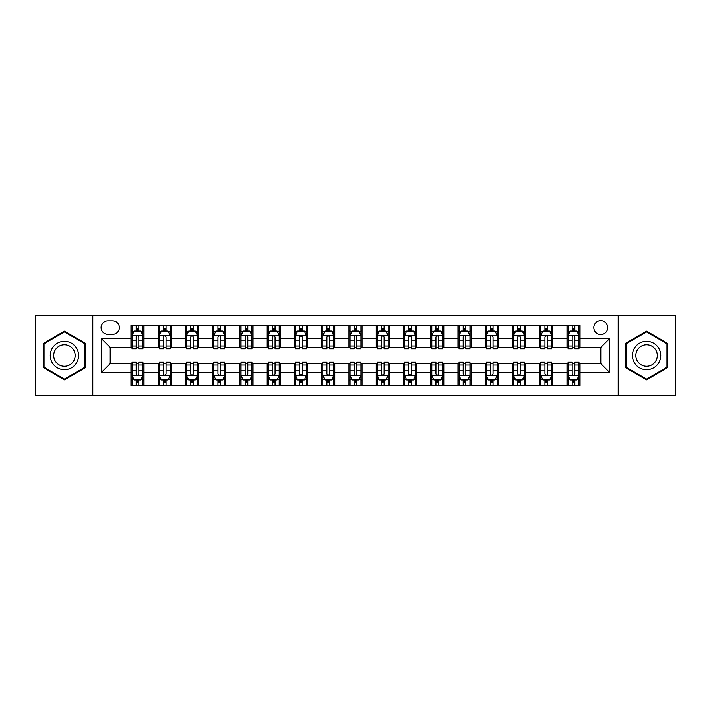 <?xml version="1.0" encoding="UTF-8"?>
<svg xmlns="http://www.w3.org/2000/svg" width="711" height="711" viewBox="0 0 711 711"><rect width="100%" height="100%" fill="white"/><g stroke="black" fill="none" stroke-linecap="round" stroke-linejoin="round"><path stroke-width="1.07" d="M600.777 320.617A6.977 6.977 0 0 0 593.801 327.593A6.977 6.977 0 0 0 600.777 334.57A6.977 6.977 0 0 0 607.754 327.593A6.977 6.977 0 0 0 600.777 320.617M618.215 395.831L675.45 395.831L675.45 315.169L618.215 315.169L618.215 395.831L92.786 395.831L92.786 315.169L35.55 315.169L35.55 395.831L92.786 395.831M107.823 334.348L112.622 334.348A6.755 6.755 0 0 0 119.377 327.593A6.755 6.755 0 0 0 112.622 320.83L107.823 320.83A6.755 6.755 0 0 0 101.069 327.593A6.755 6.755 0 0 0 107.823 334.348M618.215 315.169L92.786 315.169M130.94 372.288L101.504 372.288L101.504 338.712L130.94 338.712L130.94 347.43L110.223 347.43L110.223 363.57L130.94 363.57L130.94 385.478L580.06 385.478L580.06 363.57L600.777 363.57L600.777 347.43L580.06 347.43L580.06 338.712L609.496 338.712L609.496 372.288L580.06 372.288M580.06 338.712L580.06 325.522L130.94 325.522L130.94 338.712M566.987 325.522L566.987 347.43L568.071 347.43M572.213 347.43L574.835 347.43M578.976 347.43L580.06 347.43M566.987 347.43L551.718 347.43M539.729 325.522L539.729 347.43L540.822 347.43M544.964 347.43L547.577 347.43M539.729 347.43L524.469 347.43M512.48 325.522L512.48 347.43L513.564 347.43M517.706 347.43L520.328 347.43M512.48 347.43L497.211 347.43M485.222 325.522L485.222 347.43L486.315 347.43M490.457 347.43L493.07 347.43M485.222 347.43L469.962 347.43M457.973 325.522L457.973 347.43L459.057 347.43M463.208 347.43L465.821 347.43M457.973 347.43L442.713 347.43M430.715 325.522L430.715 347.43L431.808 347.43M435.95 347.43L438.571 347.43M430.715 347.43L415.455 347.43M403.466 325.522L403.466 347.43L404.559 347.43M408.701 347.43L411.314 347.43M403.466 347.43L388.206 347.43M376.208 325.522L376.208 347.43L377.301 347.43M381.443 347.43L384.064 347.43M376.208 347.43L360.948 347.43M348.959 325.522L348.959 347.43L350.052 347.43M354.194 347.43L356.806 347.43M348.959 347.43L333.699 347.43M321.71 325.522L321.71 347.43L322.794 347.43M326.936 347.43L329.557 347.43M321.71 347.43L306.441 347.43M294.452 325.522L294.452 347.43L295.545 347.43M299.687 347.43L302.299 347.43M294.452 347.43L279.192 347.43M267.203 325.522L267.203 347.43L268.287 347.43M272.429 347.43L275.05 347.43M267.203 347.43L251.943 347.43M239.945 325.522L239.945 347.43L241.038 347.43M245.179 347.43L247.792 347.43M239.945 347.43L224.685 347.43M212.696 325.522L212.696 347.43L213.789 347.43M217.93 347.43L220.543 347.43M212.696 347.43L197.436 347.43M185.438 325.522L185.438 347.43L186.531 347.43M190.672 347.43L193.294 347.43M185.438 347.43L170.178 347.43M158.189 325.522L158.189 347.43L159.282 347.43M163.423 347.43L166.036 347.43M158.189 347.43L142.929 347.43M130.94 347.43L132.024 347.43M136.165 347.43L138.787 347.43M130.94 363.57L132.024 363.57M136.165 363.57L138.787 363.57M142.929 363.57L144.013 363.57L144.013 385.478M159.282 363.57L144.013 363.57M163.423 363.57L166.036 363.57M170.178 363.57L171.271 363.57L171.271 385.478M186.531 363.57L171.271 363.57M190.672 363.57L193.294 363.57M197.436 363.57L198.52 363.57L198.52 385.478M213.789 363.57L198.52 363.57M217.93 363.57L220.543 363.57M224.685 363.57L225.778 363.57L225.778 385.478M241.038 363.57L225.778 363.57M245.179 363.57L247.792 363.57M251.943 363.57L253.027 363.57L253.027 385.478M268.287 363.57L253.027 363.57M272.429 363.57L275.05 363.57M279.192 363.57L280.285 363.57L280.285 385.478M295.545 363.57L280.285 363.57M299.687 363.57L302.299 363.57M306.441 363.57L307.534 363.57L307.534 385.478M322.794 363.57L307.534 363.57M326.936 363.57L329.557 363.57M333.699 363.57L334.792 363.57L334.792 385.478M350.052 363.57L334.792 363.57M354.194 363.57L356.806 363.57M360.948 363.57L362.041 363.57L362.041 385.478M377.301 363.57L362.041 363.57M381.443 363.57L384.064 363.57M388.206 363.57L389.29 363.57L389.29 385.478M404.559 363.57L389.29 363.57M408.701 363.57L411.314 363.57M415.455 363.57L416.548 363.57L416.548 385.478M431.808 363.57L416.548 363.57M435.95 363.57L438.571 363.57M442.713 363.57L443.797 363.57L443.797 385.478M459.057 363.57L443.797 363.57M463.208 363.57L465.821 363.57M469.962 363.57L471.055 363.57L471.055 385.478M486.315 363.57L471.055 363.57M490.457 363.57L493.07 363.57M497.211 363.57L498.304 363.57L498.304 385.478M513.564 363.57L498.304 363.57M517.706 363.57L520.328 363.57M524.469 363.57L525.562 363.57L525.562 385.478M540.822 363.57L525.562 363.57M544.964 363.57L547.577 363.57M551.718 363.57L552.811 363.57L552.811 385.478M568.071 363.57L552.811 363.57M572.213 363.57L574.835 363.57M578.976 363.57L580.06 363.57M144.013 325.522L144.013 347.43M130.94 330.971L132.024 330.971M136.165 330.971L138.787 330.971M142.929 330.971L144.013 330.971M130.94 380.03L132.024 380.03M136.165 380.03L138.787 380.03M142.929 380.03L144.013 380.03M158.189 363.57L158.189 385.478M171.271 325.522L171.271 347.43M158.189 330.971L159.282 330.971M163.423 330.971L166.036 330.971M170.178 330.971L171.271 330.971M158.189 380.03L159.282 380.03M163.423 380.03L166.036 380.03M170.178 380.03L171.271 380.03M185.438 363.57L185.438 385.478M185.438 380.03L186.531 380.03M190.672 380.03L193.294 380.03M197.436 380.03L198.52 380.03M198.52 325.522L198.52 347.43M185.438 330.971L186.531 330.971M190.672 330.971L193.294 330.971M197.436 330.971L198.52 330.971M212.696 363.57L212.696 385.478M212.696 380.03L213.789 380.03M217.93 380.03L220.543 380.03M224.685 380.03L225.778 380.03M225.778 325.522L225.778 347.43M212.696 330.971L213.789 330.971M217.93 330.971L220.543 330.971M224.685 330.971L225.778 330.971M239.945 363.57L239.945 385.478M239.945 380.03L241.038 380.03M245.179 380.03L247.792 380.03M251.943 380.03L253.027 380.03M253.027 325.522L253.027 347.43M239.945 330.971L241.038 330.971M245.179 330.971L247.792 330.971M251.943 330.971L253.027 330.971M267.203 363.57L267.203 385.478M267.203 380.03L268.287 380.03M272.429 380.03L275.05 380.03M279.192 380.03L280.285 380.03M280.285 325.522L280.285 347.43M267.203 330.971L268.287 330.971M272.429 330.971L275.05 330.971M279.192 330.971L280.285 330.971M294.452 363.57L294.452 385.478M294.452 380.03L295.545 380.03M299.687 380.03L302.299 380.03M306.441 380.03L307.534 380.03M307.534 325.522L307.534 347.43M294.452 330.971L295.545 330.971M299.687 330.971L302.299 330.971M306.441 330.971L307.534 330.971M321.71 363.57L321.71 385.478M321.71 380.03L322.794 380.03M326.936 380.03L329.557 380.03M333.699 380.03L334.792 380.03M334.792 325.522L334.792 347.43M321.71 330.971L322.794 330.971M326.936 330.971L329.557 330.971M333.699 330.971L334.792 330.971M348.959 363.57L348.959 385.478M348.959 380.03L350.052 380.03M354.194 380.03L356.806 380.03M360.948 380.03L362.041 380.03M362.041 325.522L362.041 347.43M348.959 330.971L350.052 330.971M354.194 330.971L356.806 330.971M360.948 330.971L362.041 330.971M376.208 363.57L376.208 385.478M376.208 380.03L377.301 380.03M381.443 380.03L384.064 380.03M388.206 380.03L389.29 380.03M389.29 325.522L389.29 347.43M376.208 330.971L377.301 330.971M381.443 330.971L384.064 330.971M388.206 330.971L389.29 330.971M403.466 363.57L403.466 385.478M403.466 380.03L404.559 380.03M408.701 380.03L411.314 380.03M415.455 380.03L416.548 380.03M416.548 325.522L416.548 347.43M403.466 330.971L404.559 330.971M408.701 330.971L411.314 330.971M415.455 330.971L416.548 330.971M430.715 363.57L430.715 385.478M430.715 380.03L431.808 380.03M435.95 380.03L438.571 380.03M442.713 380.03L443.797 380.03M443.797 325.522L443.797 347.43M430.715 330.971L431.808 330.971M435.95 330.971L438.571 330.971M442.713 330.971L443.797 330.971M457.973 363.57L457.973 385.478M457.973 380.03L459.057 380.03M463.208 380.03L465.821 380.03M469.962 380.03L471.055 380.03M471.055 325.522L471.055 347.43M457.973 330.971L459.057 330.971M463.208 330.971L465.821 330.971M469.962 330.971L471.055 330.971M485.222 363.57L485.222 385.478M485.222 380.03L486.315 380.03M490.457 380.03L493.07 380.03M497.211 380.03L498.304 380.03M498.304 325.522L498.304 347.43M485.222 330.971L486.315 330.971M490.457 330.971L493.07 330.971M497.211 330.971L498.304 330.971M512.48 363.57L512.48 385.478M512.48 380.03L513.564 380.03M517.706 380.03L520.328 380.03M524.469 380.03L525.562 380.03M525.562 325.522L525.562 347.43M512.48 330.971L513.564 330.971M517.706 330.971L520.328 330.971M524.469 330.971L525.562 330.971M539.729 363.57L539.729 385.478M539.729 380.03L540.822 380.03M544.964 380.03L547.577 380.03M551.718 380.03L552.811 380.03M552.811 325.522L552.811 347.43M539.729 330.971L540.822 330.971M544.964 330.971L547.577 330.971M551.718 330.971L552.811 330.971M566.987 363.57L566.987 385.478M566.987 380.03L568.071 380.03M572.213 380.03L574.835 380.03M578.976 380.03L580.06 380.03M566.987 330.971L568.071 330.971M572.213 330.971L574.835 330.971M578.976 330.971L580.06 330.971M110.223 347.43L101.504 338.712M110.223 363.57L101.504 372.288M609.496 338.712L600.777 347.43M609.496 372.288L600.777 363.57M64.434 379.798L85.48 367.649L85.48 343.351L64.434 331.202L43.398 343.351L43.398 367.649L64.434 379.798M667.602 343.351L646.566 331.202L625.52 343.351L625.52 367.649L646.566 379.798L667.602 367.649L667.602 343.351M138.787 328.358L136.165 328.358M142.929 346.008L138.787 346.008L138.787 348.745L142.929 348.745L142.929 335.441L140.742 331.077L134.21 331.077L132.024 335.441L132.024 348.745L136.165 348.745L136.165 346.008L132.024 346.008M132.024 335.441L132.024 325.522M142.929 335.441L142.929 325.522M136.165 331.077L136.165 325.522M138.787 325.522L138.787 331.077M138.787 346.008L138.787 337.076C137.916 335.396 137.045 335.396 136.165 337.076L136.165 346.008M136.165 382.642L138.787 382.642M132.024 364.992L136.165 364.992L136.165 362.255L132.024 362.255L132.024 375.559L134.21 379.923L140.742 379.923L142.929 375.559L142.929 362.255L138.787 362.255L138.787 364.992L142.929 364.992M142.929 375.559L142.929 385.478M132.024 375.559L132.024 385.478M138.787 379.923L138.787 385.478M136.165 385.478L136.165 379.923M136.165 364.992L136.165 373.924C137.036 375.604 137.907 375.604 138.787 373.924L138.787 364.992M166.036 328.358L163.423 328.358M170.178 346.008L166.036 346.008L166.036 348.745L170.178 348.745L170.178 335.441L168 331.077L161.459 331.077L159.282 335.441L159.282 348.745L163.423 348.745L163.423 346.008L159.282 346.008M159.282 335.441L159.282 325.522M170.178 335.441L170.178 325.522M163.423 331.077L163.423 325.522M166.036 325.522L166.036 331.077M166.036 346.008L166.036 337.076C165.165 335.396 164.294 335.396 163.423 337.076L163.423 346.008M193.294 328.358L190.672 328.358M197.436 346.008L193.294 346.008L193.294 348.745L197.436 348.745L197.436 335.441L195.249 331.077L188.708 331.077L186.531 335.441L186.531 348.745L190.672 348.745L190.672 346.008L186.531 346.008M186.531 335.441L186.531 325.522M197.436 335.441L197.436 325.522M190.672 331.077L190.672 325.522M193.294 325.522L193.294 331.077M193.294 346.008L193.294 337.076C192.423 335.396 191.543 335.396 190.672 337.076L190.672 346.008M220.543 328.358L217.93 328.358M224.685 346.008L220.543 346.008L220.543 348.745L224.685 348.745L224.685 335.441L222.507 331.077L215.966 331.077L213.789 335.441L213.789 348.745L217.93 348.745L217.93 346.008L213.789 346.008M213.789 335.441L213.789 325.522M224.685 335.441L224.685 325.522M217.93 331.077L217.93 325.522M220.543 325.522L220.543 331.077M220.543 346.008L220.543 337.076C219.672 335.396 218.801 335.396 217.93 337.076L217.93 346.008M163.423 382.642L166.036 382.642M159.282 364.992L163.423 364.992L163.423 362.255L159.282 362.255L159.282 375.559L161.459 379.923L168 379.923L170.178 375.559L170.178 362.255L166.036 362.255L166.036 364.992L170.178 364.992M170.178 375.559L170.178 385.478M159.282 375.559L159.282 385.478M166.036 379.923L166.036 385.478M163.423 385.478L163.423 379.923M163.423 364.992L163.423 373.924C164.294 375.604 165.165 375.604 166.036 373.924L166.036 364.992M190.672 382.642L193.294 382.642M186.531 364.992L190.672 364.992L190.672 362.255L186.531 362.255L186.531 375.559L188.708 379.923L195.249 379.923L197.436 375.559L197.436 362.255L193.294 362.255L193.294 364.992L197.436 364.992M197.436 375.559L197.436 385.478M186.531 375.559L186.531 385.478M193.294 379.923L193.294 385.478M190.672 385.478L190.672 379.923M190.672 364.992L190.672 373.924C191.543 375.604 192.414 375.604 193.294 373.924L193.294 364.992M217.93 382.642L220.543 382.642M213.789 364.992L217.93 364.992L217.93 362.255L213.789 362.255L213.789 375.559L215.966 379.923L222.507 379.923L224.685 375.559L224.685 362.255L220.543 362.255L220.543 364.992L224.685 364.992M224.685 375.559L224.685 385.478M213.789 375.559L213.789 385.478M220.543 379.923L220.543 385.478M217.93 385.478L217.93 379.923M217.93 364.992L217.93 373.924C218.801 375.604 219.672 375.604 220.543 373.924L220.543 364.992M247.792 328.358L245.179 328.358M251.943 346.008L247.792 346.008L247.792 348.745L251.943 348.745L251.943 335.441L249.757 331.077L243.215 331.077L241.038 335.441L241.038 348.745L245.179 348.745L245.179 346.008L241.038 346.008M241.038 335.441L241.038 325.522M251.943 335.441L251.943 325.522M245.179 331.077L245.179 325.522M247.792 325.522L247.792 331.077M247.792 346.008L247.792 337.076C246.921 335.396 246.05 335.396 245.179 337.076L245.179 346.008M245.179 382.642L247.792 382.642M241.038 364.992L245.179 364.992L245.179 362.255L241.038 362.255L241.038 375.559L243.215 379.923L249.757 379.923L251.943 375.559L251.943 362.255L247.792 362.255L247.792 364.992L251.943 364.992M251.943 375.559L251.943 385.478M241.038 375.559L241.038 385.478M247.792 379.923L247.792 385.478M245.179 385.478L245.179 379.923M245.179 364.992L245.179 373.924C246.05 375.604 246.921 375.604 247.792 373.924L247.792 364.992M76.708 348.417A14.176 14.176 0 0 0 57.351 343.226A14.176 14.176 0 0 0 52.17 362.583A14.176 14.176 0 0 0 71.527 367.774A14.176 14.176 0 0 0 76.708 348.417M73.731 350.132A10.727 10.727 0 0 0 59.075 346.204A10.727 10.727 0 0 0 55.147 360.868A10.727 10.727 0 0 0 69.802 364.796A10.727 10.727 0 0 0 73.731 350.132M64.434 379.043L44.055 367.267L44.055 343.733L64.434 331.957L84.822 343.733L84.822 367.267L64.434 379.043M646.566 369.676A14.176 14.176 0 0 0 660.732 355.5A14.176 14.176 0 0 0 646.566 341.324A14.176 14.176 0 0 0 632.39 355.5A14.176 14.176 0 0 0 646.566 369.676M646.566 366.227A10.727 10.727 0 0 0 657.293 355.5A10.727 10.727 0 0 0 646.566 344.773A10.727 10.727 0 0 0 635.83 355.5A10.727 10.727 0 0 0 646.566 366.227M626.178 343.733L646.566 331.957L666.945 343.733L666.945 367.267L646.566 379.043L626.178 367.267L626.178 343.733M275.05 328.358L272.429 328.358M279.192 346.008L275.05 346.008L275.05 348.745L279.192 348.745L279.192 335.441L277.014 331.077L270.473 331.077L268.287 335.441L268.287 348.745L272.429 348.745L272.429 346.008L268.287 346.008M268.287 335.441L268.287 325.522M279.192 335.441L279.192 325.522M272.429 331.077L272.429 325.522M275.05 325.522L275.05 331.077M275.05 346.008L275.05 337.076C274.179 335.396 273.308 335.396 272.429 337.076L272.429 346.008M302.299 328.358L299.687 328.358M306.441 346.008L302.299 346.008L302.299 348.745L306.441 348.745L306.441 335.441L304.264 331.077L297.722 331.077L295.545 335.441L295.545 348.745L299.687 348.745L299.687 346.008L295.545 346.008M295.545 335.441L295.545 325.522M306.441 335.441L306.441 325.522M299.687 331.077L299.687 325.522M302.299 325.522L302.299 331.077M302.299 346.008L302.299 337.076C301.428 335.396 300.557 335.396 299.687 337.076L299.687 346.008M329.557 328.358L326.936 328.358M333.699 346.008L329.557 346.008L329.557 348.745L333.699 348.745L333.699 335.441L331.522 331.077L324.98 331.077L322.794 335.441L322.794 348.745L326.936 348.745L326.936 346.008L322.794 346.008M322.794 335.441L322.794 325.522M333.699 335.441L333.699 325.522M326.936 331.077L326.936 325.522M329.557 325.522L329.557 331.077M329.557 346.008L329.557 337.076C328.686 335.396 327.815 335.396 326.936 337.076L326.936 346.008M356.806 328.358L354.194 328.358M360.948 346.008L356.806 346.008L356.806 348.745L360.948 348.745L360.948 335.441L358.771 331.077L352.229 331.077L350.052 335.441L350.052 348.745L354.194 348.745L354.194 346.008L350.052 346.008M350.052 335.441L350.052 325.522M360.948 335.441L360.948 325.522M354.194 331.077L354.194 325.522M356.806 325.522L356.806 331.077M356.806 346.008L356.806 337.076C355.935 335.396 355.065 335.396 354.194 337.076L354.194 346.008M384.064 328.358L381.443 328.358M388.206 346.008L384.064 346.008L384.064 348.745L388.206 348.745L388.206 335.441L386.02 331.077L379.478 331.077L377.301 335.441L377.301 348.745L381.443 348.745L381.443 346.008L377.301 346.008M377.301 335.441L377.301 325.522M388.206 335.441L388.206 325.522M381.443 331.077L381.443 325.522M384.064 325.522L384.064 331.077M384.064 346.008L384.064 337.076C383.193 335.396 382.322 335.396 381.443 337.076L381.443 346.008M272.429 382.642L275.05 382.642M268.287 364.992L272.429 364.992L272.429 362.255L268.287 362.255L268.287 375.559L270.473 379.923L277.014 379.923L279.192 375.559L279.192 362.255L275.05 362.255L275.05 364.992L279.192 364.992M279.192 375.559L279.192 385.478M268.287 375.559L268.287 385.478M275.05 379.923L275.05 385.478M272.429 385.478L272.429 379.923M272.429 364.992L272.429 373.924C273.3 375.604 274.179 375.604 275.05 373.924L275.05 364.992M299.687 382.642L302.299 382.642M295.545 364.992L299.687 364.992L299.687 362.255L295.545 362.255L295.545 375.559L297.722 379.923L304.264 379.923L306.441 375.559L306.441 362.255L302.299 362.255L302.299 364.992L306.441 364.992M306.441 375.559L306.441 385.478M295.545 375.559L295.545 385.478M302.299 379.923L302.299 385.478M299.687 385.478L299.687 379.923M299.687 364.992L299.687 373.924C300.557 375.604 301.428 375.604 302.299 373.924L302.299 364.992M326.936 382.642L329.557 382.642M322.794 364.992L326.936 364.992L326.936 362.255L322.794 362.255L322.794 375.559L324.98 379.923L331.522 379.923L333.699 375.559L333.699 362.255L329.557 362.255L329.557 364.992L333.699 364.992M333.699 375.559L333.699 385.478M322.794 375.559L322.794 385.478M329.557 379.923L329.557 385.478M326.936 385.478L326.936 379.923M326.936 364.992L326.936 373.924C327.807 375.604 328.678 375.604 329.557 373.924L329.557 364.992M354.194 382.642L356.806 382.642M350.052 364.992L354.194 364.992L354.194 362.255L350.052 362.255L350.052 375.559L352.229 379.923L358.771 379.923L360.948 375.559L360.948 362.255L356.806 362.255L356.806 364.992L360.948 364.992M360.948 375.559L360.948 385.478M350.052 375.559L350.052 385.478M356.806 379.923L356.806 385.478M354.194 385.478L354.194 379.923M354.194 364.992L354.194 373.924C355.065 375.604 355.935 375.604 356.806 373.924L356.806 364.992M381.443 382.642L384.064 382.642M377.301 364.992L381.443 364.992L381.443 362.255L377.301 362.255L377.301 375.559L379.478 379.923L386.02 379.923L388.206 375.559L388.206 362.255L384.064 362.255L384.064 364.992L388.206 364.992M388.206 375.559L388.206 385.478M377.301 375.559L377.301 385.478M384.064 379.923L384.064 385.478M381.443 385.478L381.443 379.923M381.443 364.992L381.443 373.924C382.314 375.604 383.185 375.604 384.064 373.924L384.064 364.992M411.314 328.358L408.701 328.358M415.455 346.008L411.314 346.008L411.314 348.745L415.455 348.745L415.455 335.441L413.278 331.077L406.736 331.077L404.559 335.441L404.559 348.745L408.701 348.745L408.701 346.008L404.559 346.008M404.559 335.441L404.559 325.522M415.455 335.441L415.455 325.522M408.701 331.077L408.701 325.522M411.314 325.522L411.314 331.077M411.314 346.008L411.314 337.076C410.443 335.396 409.572 335.396 408.701 337.076L408.701 346.008M408.701 382.642L411.314 382.642M404.559 364.992L408.701 364.992L408.701 362.255L404.559 362.255L404.559 375.559L406.736 379.923L413.278 379.923L415.455 375.559L415.455 362.255L411.314 362.255L411.314 364.992L415.455 364.992M415.455 375.559L415.455 385.478M404.559 375.559L404.559 385.478M411.314 379.923L411.314 385.478M408.701 385.478L408.701 379.923M408.701 364.992L408.701 373.924C409.572 375.604 410.443 375.604 411.314 373.924L411.314 364.992M438.571 328.358L435.95 328.358M442.713 346.008L438.571 346.008L438.571 348.745L442.713 348.745L442.713 335.441L440.527 331.077L433.986 331.077L431.808 335.441L431.808 348.745L435.95 348.745L435.95 346.008L431.808 346.008M431.808 335.441L431.808 325.522M442.713 335.441L442.713 325.522M435.95 331.077L435.95 325.522M438.571 325.522L438.571 331.077M438.571 346.008L438.571 337.076C437.7 335.396 436.821 335.396 435.95 337.076L435.95 346.008M435.95 382.642L438.571 382.642M431.808 364.992L435.95 364.992L435.95 362.255L431.808 362.255L431.808 375.559L433.986 379.923L440.527 379.923L442.713 375.559L442.713 362.255L438.571 362.255L438.571 364.992L442.713 364.992M442.713 375.559L442.713 385.478M431.808 375.559L431.808 385.478M438.571 379.923L438.571 385.478M435.95 385.478L435.95 379.923M435.95 364.992L435.95 373.924C436.821 375.604 437.692 375.604 438.571 373.924L438.571 364.992M465.821 328.358L463.208 328.358M469.962 346.008L465.821 346.008L465.821 348.745L469.962 348.745L469.962 335.441L467.785 331.077L461.243 331.077L459.057 335.441L459.057 348.745L463.208 348.745L463.208 346.008L459.057 346.008M459.057 335.441L459.057 325.522M469.962 335.441L469.962 325.522M463.208 331.077L463.208 325.522M465.821 325.522L465.821 331.077M465.821 346.008L465.821 337.076C464.95 335.396 464.079 335.396 463.208 337.076L463.208 346.008M463.208 382.642L465.821 382.642M459.057 364.992L463.208 364.992L463.208 362.255L459.057 362.255L459.057 375.559L461.243 379.923L467.785 379.923L469.962 375.559L469.962 362.255L465.821 362.255L465.821 364.992L469.962 364.992M469.962 375.559L469.962 385.478M459.057 375.559L459.057 385.478M465.821 379.923L465.821 385.478M463.208 385.478L463.208 379.923M463.208 364.992L463.208 373.924C464.079 375.604 464.95 375.604 465.821 373.924L465.821 364.992M493.07 328.358L490.457 328.358M497.211 346.008L493.07 346.008L493.07 348.745L497.211 348.745L497.211 335.441L495.034 331.077L488.493 331.077L486.315 335.441L486.315 348.745L490.457 348.745L490.457 346.008L486.315 346.008M486.315 335.441L486.315 325.522M497.211 335.441L497.211 325.522M490.457 331.077L490.457 325.522M493.07 325.522L493.07 331.077M493.07 346.008L493.07 337.076C492.199 335.396 491.328 335.396 490.457 337.076L490.457 346.008M490.457 382.642L493.07 382.642M486.315 364.992L490.457 364.992L490.457 362.255L486.315 362.255L486.315 375.559L488.493 379.923L495.034 379.923L497.211 375.559L497.211 362.255L493.07 362.255L493.07 364.992L497.211 364.992M497.211 375.559L497.211 385.478M486.315 375.559L486.315 385.478M493.07 379.923L493.07 385.478M490.457 385.478L490.457 379.923M490.457 364.992L490.457 373.924C491.328 375.604 492.199 375.604 493.07 373.924L493.07 364.992M520.328 328.358L517.706 328.358M524.469 346.008L520.328 346.008L520.328 348.745L524.469 348.745L524.469 335.441L522.292 331.077L515.751 331.077L513.564 335.441L513.564 348.745L517.706 348.745L517.706 346.008L513.564 346.008M513.564 335.441L513.564 325.522M524.469 335.441L524.469 325.522M517.706 331.077L517.706 325.522M520.328 325.522L520.328 331.077M520.328 346.008L520.328 337.076C519.457 335.396 518.586 335.396 517.706 337.076L517.706 346.008M517.706 382.642L520.328 382.642M513.564 364.992L517.706 364.992L517.706 362.255L513.564 362.255L513.564 375.559L515.751 379.923L522.292 379.923L524.469 375.559L524.469 362.255L520.328 362.255L520.328 364.992L524.469 364.992M524.469 375.559L524.469 385.478M513.564 375.559L513.564 385.478M520.328 379.923L520.328 385.478M517.706 385.478L517.706 379.923M517.706 364.992L517.706 373.924C518.577 375.604 519.457 375.604 520.328 373.924L520.328 364.992M547.577 328.358L544.964 328.358M551.718 346.008L547.577 346.008L547.577 348.745L551.718 348.745L551.718 335.441L549.541 331.077L543 331.077L540.822 335.441L540.822 348.745L544.964 348.745L544.964 346.008L540.822 346.008M540.822 335.441L540.822 325.522M551.718 335.441L551.718 325.522M544.964 331.077L544.964 325.522M547.577 325.522L547.577 331.077M547.577 346.008L547.577 337.076C546.706 335.396 545.835 335.396 544.964 337.076L544.964 346.008M544.964 382.642L547.577 382.642M540.822 364.992L544.964 364.992L544.964 362.255L540.822 362.255L540.822 375.559L543 379.923L549.541 379.923L551.718 375.559L551.718 362.255L547.577 362.255L547.577 364.992L551.718 364.992M551.718 375.559L551.718 385.478M540.822 375.559L540.822 385.478M547.577 379.923L547.577 385.478M544.964 385.478L544.964 379.923M544.964 364.992L544.964 373.924C545.835 375.604 546.706 375.604 547.577 373.924L547.577 364.992M572.213 382.642L574.835 382.642M568.071 364.992L572.213 364.992L572.213 362.255L568.071 362.255L568.071 375.559L570.258 379.923L576.79 379.923L578.976 375.559L578.976 362.255L574.835 362.255L574.835 364.992L578.976 364.992M578.976 375.559L578.976 385.478M568.071 375.559L568.071 385.478M574.835 379.923L574.835 385.478M572.213 385.478L572.213 379.923M572.213 364.992L572.213 373.924C573.084 375.604 573.955 375.604 574.835 373.924L574.835 364.992M574.835 328.358L572.213 328.358M578.976 346.008L574.835 346.008L574.835 348.745L578.976 348.745L578.976 335.441L576.79 331.077L570.258 331.077L568.071 335.441L568.071 348.745L572.213 348.745L572.213 346.008L568.071 346.008M568.071 335.441L568.071 325.522M578.976 335.441L578.976 325.522M572.213 331.077L572.213 325.522M574.835 325.522L574.835 331.077M574.835 346.008L574.835 337.076C573.964 335.396 573.093 335.396 572.213 337.076L572.213 346.008M158.189 372.288L144.013 372.288M158.189 338.712L144.013 338.712M185.438 338.712L171.271 338.712M185.438 372.288L171.271 372.288M212.696 338.712L198.52 338.712M212.696 372.288L198.52 372.288M239.945 338.712L225.778 338.712M239.945 372.288L225.778 372.288M267.203 338.712L253.027 338.712M267.203 372.288L253.027 372.288M294.452 338.712L280.285 338.712M294.452 372.288L280.285 372.288M321.71 338.712L307.534 338.712M321.71 372.288L307.534 372.288M348.959 338.712L334.792 338.712M348.959 372.288L334.792 372.288M376.208 338.712L362.041 338.712M376.208 372.288L362.041 372.288M403.466 338.712L389.29 338.712M403.466 372.288L389.29 372.288M430.715 338.712L416.548 338.712M430.715 372.288L416.548 372.288M457.973 338.712L443.797 338.712M457.973 372.288L443.797 372.288M485.222 338.712L471.055 338.712M485.222 372.288L471.055 372.288M512.48 338.712L498.304 338.712M512.48 372.288L498.304 372.288M539.729 338.712L525.562 338.712M539.729 372.288L525.562 372.288M566.987 338.712L552.811 338.712M566.987 372.288L552.811 372.288M142.875 335.334L132.077 335.334M132.024 331.344L134.077 331.344M140.876 331.344L142.929 331.344M136.165 340.16L132.024 340.16M142.929 340.16L138.787 340.16M138.787 329.744L136.165 329.744M132.077 375.666L142.875 375.666M142.929 379.656L140.876 379.656M134.077 379.656L132.024 379.656M138.787 370.84L142.929 370.84M132.024 370.84L136.165 370.84M136.165 381.256L138.787 381.256M170.125 335.334L159.335 335.334M159.282 331.344L161.326 331.344M168.134 331.344L170.178 331.344M163.423 340.16L159.282 340.16M170.178 340.16L166.036 340.16M166.036 329.744L163.423 329.744M197.382 335.334L186.584 335.334M186.531 331.344L188.584 331.344M195.383 331.344L197.436 331.344M190.672 340.16L186.531 340.16M197.436 340.16L193.294 340.16M193.294 329.744L190.672 329.744M224.632 335.334L213.842 335.334M213.789 331.344L215.833 331.344M222.632 331.344L224.685 331.344M217.93 340.16L213.789 340.16M224.685 340.16L220.543 340.16M220.543 329.744L217.93 329.744M159.335 375.666L170.125 375.666M170.178 379.656L168.134 379.656M161.326 379.656L159.282 379.656M166.036 370.84L170.178 370.84M159.282 370.84L163.423 370.84M163.423 381.256L166.036 381.256M186.584 375.666L197.382 375.666M197.436 379.656L195.383 379.656M188.584 379.656L186.531 379.656M193.294 370.84L197.436 370.84M186.531 370.84L190.672 370.84M190.672 381.256L193.294 381.256M213.842 375.666L224.632 375.666M224.685 379.656L222.632 379.656M215.833 379.656L213.789 379.656M220.543 370.84L224.685 370.84M213.789 370.84L217.93 370.84M217.93 381.256L220.543 381.256M251.881 335.334L241.091 335.334M241.038 331.344L243.091 331.344M249.89 331.344L251.943 331.344M245.179 340.16L241.038 340.16M251.943 340.16L247.792 340.16M247.792 329.744L245.179 329.744M241.091 375.666L251.881 375.666M251.943 379.656L249.89 379.656M243.091 379.656L241.038 379.656M247.792 370.84L251.943 370.84M241.038 370.84L245.179 370.84M245.179 381.256L247.792 381.256M279.139 335.334L268.349 335.334M268.287 331.344L270.34 331.344M277.139 331.344L279.192 331.344M272.429 340.16L268.287 340.16M279.192 340.16L275.05 340.16M275.05 329.744L272.429 329.744M306.388 335.334L295.598 335.334M295.545 331.344L297.589 331.344M304.397 331.344L306.441 331.344M299.687 340.16L295.545 340.16M306.441 340.16L302.299 340.16M302.299 329.744L299.687 329.744M333.646 335.334L322.847 335.334M322.794 331.344L324.847 331.344M331.646 331.344L333.699 331.344M326.936 340.16L322.794 340.16M333.699 340.16L329.557 340.16M329.557 329.744L326.936 329.744M360.895 335.334L350.105 335.334M350.052 331.344L352.096 331.344M358.904 331.344L360.948 331.344M354.194 340.16L350.052 340.16M360.948 340.16L356.806 340.16M356.806 329.744L354.194 329.744M388.153 335.334L377.354 335.334M377.301 331.344L379.354 331.344M386.153 331.344L388.206 331.344M381.443 340.16L377.301 340.16M388.206 340.16L384.064 340.16M384.064 329.744L381.443 329.744M268.349 375.666L279.139 375.666M279.192 379.656L277.139 379.656M270.34 379.656L268.287 379.656M275.05 370.84L279.192 370.84M268.287 370.84L272.429 370.84M272.429 381.256L275.05 381.256M295.598 375.666L306.388 375.666M306.441 379.656L304.397 379.656M297.589 379.656L295.545 379.656M302.299 370.84L306.441 370.84M295.545 370.84L299.687 370.84M299.687 381.256L302.299 381.256M322.847 375.666L333.646 375.666M333.699 379.656L331.646 379.656M324.847 379.656L322.794 379.656M329.557 370.84L333.699 370.84M322.794 370.84L326.936 370.84M326.936 381.256L329.557 381.256M350.105 375.666L360.895 375.666M360.948 379.656L358.904 379.656M352.096 379.656L350.052 379.656M356.806 370.84L360.948 370.84M350.052 370.84L354.194 370.84M354.194 381.256L356.806 381.256M377.354 375.666L388.153 375.666M388.206 379.656L386.153 379.656M379.354 379.656L377.301 379.656M384.064 370.84L388.206 370.84M377.301 370.84L381.443 370.84M381.443 381.256L384.064 381.256M415.402 335.334L404.612 335.334M404.559 331.344L406.603 331.344M413.411 331.344L415.455 331.344M408.701 340.16L404.559 340.16M415.455 340.16L411.314 340.16M411.314 329.744L408.701 329.744M404.612 375.666L415.402 375.666M415.455 379.656L413.411 379.656M406.603 379.656L404.559 379.656M411.314 370.84L415.455 370.84M404.559 370.84L408.701 370.84M408.701 381.256L411.314 381.256M442.651 335.334L431.861 335.334M431.808 331.344L433.861 331.344M440.66 331.344L442.713 331.344M435.95 340.16L431.808 340.16M442.713 340.16L438.571 340.16M438.571 329.744L435.95 329.744M431.861 375.666L442.651 375.666M442.713 379.656L440.66 379.656M433.861 379.656L431.808 379.656M438.571 370.84L442.713 370.84M431.808 370.84L435.95 370.84M435.95 381.256L438.571 381.256M469.909 335.334L459.119 335.334M459.057 331.344L461.11 331.344M467.909 331.344L469.962 331.344M463.208 340.16L459.057 340.16M469.962 340.16L465.821 340.16M465.821 329.744L463.208 329.744M459.119 375.666L469.909 375.666M469.962 379.656L467.909 379.656M461.11 379.656L459.057 379.656M465.821 370.84L469.962 370.84M459.057 370.84L463.208 370.84M463.208 381.256L465.821 381.256M497.158 335.334L486.368 335.334M486.315 331.344L488.368 331.344M495.167 331.344L497.211 331.344M490.457 340.16L486.315 340.16M497.211 340.16L493.07 340.16M493.07 329.744L490.457 329.744M486.368 375.666L497.158 375.666M497.211 379.656L495.167 379.656M488.368 379.656L486.315 379.656M493.07 370.84L497.211 370.84M486.315 370.84L490.457 370.84M490.457 381.256L493.07 381.256M524.416 335.334L513.618 335.334M513.564 331.344L515.617 331.344M522.416 331.344L524.469 331.344M517.706 340.16L513.564 340.16M524.469 340.16L520.328 340.16M520.328 329.744L517.706 329.744M513.618 375.666L524.416 375.666M524.469 379.656L522.416 379.656M515.617 379.656L513.564 379.656M520.328 370.84L524.469 370.84M513.564 370.84L517.706 370.84M517.706 381.256L520.328 381.256M551.665 335.334L540.875 335.334M540.822 331.344L542.866 331.344M549.674 331.344L551.718 331.344M544.964 340.16L540.822 340.16M551.718 340.16L547.577 340.16M547.577 329.744L544.964 329.744M540.875 375.666L551.665 375.666M551.718 379.656L549.674 379.656M542.866 379.656L540.822 379.656M547.577 370.84L551.718 370.84M540.822 370.84L544.964 370.84M544.964 381.256L547.577 381.256M568.125 375.666L578.923 375.666M578.976 379.656L576.923 379.656M570.124 379.656L568.071 379.656M574.835 370.84L578.976 370.84M568.071 370.84L572.213 370.84M572.213 381.256L574.835 381.256M578.923 335.334L568.125 335.334M568.071 331.344L570.124 331.344M576.923 331.344L578.976 331.344M572.213 340.16L568.071 340.16M578.976 340.16L574.835 340.16M574.835 329.744L572.213 329.744"/></g></svg>

